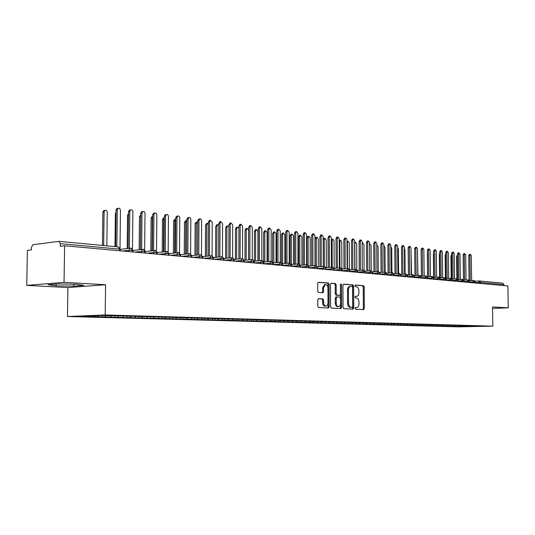 <?xml version="1.0" encoding="UTF-8"?>
<svg xmlns="http://www.w3.org/2000/svg" width="535" height="535" viewBox="0 0 535 535"><rect width="100%" height="100%" fill="white"/><g stroke="black" fill="none" stroke-linecap="round" stroke-linejoin="round"><path stroke-width="0.8" d="M355.006 308.347L355.548 309.223L363.586 309.584L364.328 308.414L364.188 286.874L363.432 285.623L355.407 285.021L354.879 285.824L355.414 286.713L356.464 286.787C357.942 287.128 358.758 288.472 358.911 290.813L358.925 292.618C358.824 294.778 358.096 296.015 356.751 296.323L355.421 296.263L354.939 297.079L355.481 297.955L356.531 298.022C358.009 298.336 358.824 299.674 358.985 302.021L358.992 303.826C358.885 306.04 358.136 307.284 356.751 307.572L355.501 307.525L355.006 308.347M318.586 298.637L317.757 299.854L317.777 306.261L318.613 307.565L328.416 307.999L329.172 306.789L329.078 284.299L328.263 282.988L318.419 282.266L317.703 283.463L317.73 291.18L318.566 292.498L322.852 292.759L323.581 291.555L323.568 287.756L325.467 284.566C326.945 284.653 327.774 285.817 327.955 288.057L328.015 302.884C327.908 304.789 327.239 305.873 326.002 306.127C324.584 305.987 323.789 304.83 323.621 302.656L323.615 300.168L322.779 298.864L318.472 298.637M492.548 308.387L508.25 307.852L507.875 285.964L64.608 245.766L60.254 246.307L60.301 243.652L58.897 241.352L32.856 244.736L31.465 247.317L31.418 249.878L27.392 250.38L26.75 285.389L67.912 287.569L67.463 316.519L105.208 314.954L105.582 284.74L64.04 282.353L64.608 245.766M508.25 307.852L492.521 306.95L492.829 326.143L105.208 314.954M343.029 307.431L343.824 308.695L353.046 309.11L353.762 307.926L353.635 286.098L352.859 284.827L343.604 284.145L342.922 285.315L343.029 307.431M340.862 308.561L331.406 308.14L330.59 306.849L330.503 284.406L331.198 283.222L335.371 283.523L336.181 284.821L336.221 293.855L337.023 295.139L339.772 295.3L340.481 294.116L340.434 284.76L340.915 283.945L341.537 284.841L341.651 307.364L340.862 308.561M67.463 316.519L458.067 326.852L492.829 326.143M314.226 321.522L314.232 322.679L309.678 322.558L312.527 322.478L308.922 322.384L309.611 321.435L312.58 321.354L118.65 315.857L99.109 315.51L81.547 316.232L98.039 316.68L98.728 315.523M309.484 321.267L477.354 326.029L481.58 326.283L458.348 326.424L458.983 325.648M455.673 325.755L455.68 326.477L458.348 326.424M455.68 326.477L452.523 326.397L455.198 326.337L452.697 326.27L453.332 325.487M450.009 325.548L450.022 326.33L452.697 326.27M450.022 326.33L446.812 326.243L449.494 326.183L446.952 326.116L447.594 325.327M444.257 325.34L444.271 326.176L446.952 326.116M444.271 326.176L441.007 326.082L443.702 326.029L441.121 325.955L441.763 325.16M438.412 325.12L438.426 326.016L441.121 325.955M438.426 326.016L435.109 325.929L437.811 325.868L435.189 325.795L435.831 324.999M432.474 324.899L432.481 325.855L435.189 325.795M432.481 325.855L429.117 325.768L431.825 325.708L429.157 325.634L429.806 324.825M426.435 324.671L426.442 325.695L429.157 325.634M426.442 325.695L423.018 325.601L425.74 325.541L423.031 325.467L423.68 324.651M420.296 324.444L420.309 325.527L423.031 325.467M420.309 325.527L416.825 325.434L419.554 325.374L416.798 325.3L417.46 324.464M414.05 324.237L414.063 325.36L416.798 325.3M414.063 325.36L410.526 325.267L413.261 325.206L410.459 325.126L411.134 324.27M407.71 324.203L407.717 325.193L410.459 325.126M407.717 325.193L404.119 325.093L406.861 325.033L404.012 324.952L404.701 324.076M401.25 324.023L401.263 325.019L404.012 324.952M401.263 325.019L397.599 324.919L400.354 324.859L397.452 324.778L398.154 323.882M394.69 323.835L394.696 324.839L397.452 324.778M394.696 324.839L390.971 324.738L393.733 324.678L390.784 324.598L391.5 323.675M388.009 323.648L388.015 324.665L390.784 324.598M388.015 324.665L384.224 324.558L386.992 324.498L383.99 324.411L384.718 323.474M381.208 323.454L381.221 324.477L383.99 324.411M381.221 324.477L377.362 324.377L380.138 324.31L377.081 324.223L377.824 323.26M374.293 323.26L374.299 324.29L377.081 324.223M374.299 324.29L370.374 324.19L373.162 324.123L370.053 324.036L370.808 323.046M367.251 323.066L367.257 324.103L370.053 324.036M367.257 324.103L363.265 323.996L366.054 323.929L362.89 323.842L363.66 322.826M360.088 322.859L360.095 323.909L362.89 323.842M360.095 323.909L356.022 323.802L358.824 323.735L355.601 323.648L356.39 322.605M352.792 322.659L352.792 323.715L355.601 323.648M352.792 323.715L348.178 323.448L348.974 322.391M345.363 322.445L345.363 323.514L348.178 323.448M345.363 323.514L340.614 323.24L341.41 322.177M337.792 322.23L337.799 323.314L340.614 323.24M337.799 323.314L332.917 323.033L333.713 321.956M330.082 322.01L330.088 323.107L332.917 323.033M330.088 323.107L325.066 322.819L325.868 321.736M322.23 321.769L322.23 322.893L325.066 322.819M322.23 322.893L317.068 322.605L317.877 321.508M314.232 322.679L317.068 322.605M306.073 321.267L306.073 322.458L308.922 322.384M306.073 322.458L300.61 322.157L301.299 321.207M297.754 321.013L297.761 322.237L300.61 322.157M297.761 322.237L292.137 321.93L292.832 320.967M289.281 320.753L289.281 322.01L292.137 321.93M289.281 322.01L283.496 321.695L284.192 320.726M280.634 320.478L280.634 321.776L283.496 321.695M280.634 321.776L274.689 321.455L275.378 320.478M271.82 320.204L271.82 321.542L274.689 321.455M271.82 321.542L265.694 321.214L266.39 320.224M262.825 319.943L262.825 321.301L265.694 321.214M262.825 321.301L256.519 320.967L257.221 319.963M253.643 319.683L253.643 321.053L256.519 320.967M253.643 321.053L247.157 320.712L247.859 319.703M244.281 319.422L244.274 320.799L247.157 320.712M244.274 320.799L237.6 320.452L238.302 319.428M234.718 319.148L234.718 320.545L237.6 320.452M234.718 320.545L227.843 320.191L228.545 319.154M224.961 318.873L224.954 320.278L227.843 320.191M224.954 320.278L217.872 319.917L218.574 318.873M214.869 318.586L214.983 320.01L217.872 319.917M214.983 320.01L207.694 319.642L208.396 318.586M204.805 318.486L204.798 319.736L207.694 319.642M204.798 319.736L197.288 319.362L197.997 318.292M194.406 318.191L194.399 319.462L197.288 319.362M194.399 319.462L186.655 319.074L187.364 317.991M183.773 317.897L183.766 319.174L186.655 319.074M183.766 319.174L175.788 318.78L176.517 317.663M172.905 317.589L172.899 318.88L175.788 318.78M172.899 318.88L164.68 318.479L165.422 317.322M161.797 317.275L161.784 318.586L164.68 318.479M161.784 318.586L153.311 318.171L154.073 316.967M150.435 316.954L150.422 318.278L153.311 318.171M150.422 318.278L141.688 317.857L142.47 316.613M138.812 316.626L138.799 317.964L141.688 317.857M138.799 317.964L129.791 317.536L130.594 316.245M126.922 316.292L126.909 317.643L129.791 317.536M126.909 317.643L117.613 317.208L118.436 315.864M114.751 315.951L114.737 317.322L117.613 317.208M114.737 317.322L105.148 316.874L105.856 315.697M102.292 315.596L102.272 316.981L105.148 316.874M102.272 316.981L98.039 316.68M110.671 317.021L111.38 315.857M123.01 317.355L123.719 316.205M135.061 317.683L135.77 316.539M146.837 317.997L147.546 316.874M158.347 318.312L159.176 317.008M169.595 318.613L170.431 317.322M180.603 318.913L181.432 317.636M191.363 319.201L192.192 317.944M201.896 319.489L202.725 318.238M212.201 319.769L213.024 318.532M222.286 320.037L223.108 318.82M232.163 320.304L232.986 319.101M241.833 320.565L242.636 319.395M251.303 320.826L252.092 319.683M260.578 321.074L261.354 319.97M269.673 321.321L270.429 320.244M278.588 321.562L279.323 320.518M287.322 321.796L288.044 320.786M295.888 322.03L296.597 321.047M304.288 322.257L304.983 321.301M312.527 322.478L313.209 321.542M320.605 322.699L321.294 321.769M328.537 322.913L329.219 321.99M336.321 323.127L337.003 322.21M343.958 323.327L344.64 322.424M351.462 323.535L352.137 322.638M358.824 323.735L359.5 322.846M366.054 323.929L366.729 323.046M373.162 324.123L373.831 323.247M380.138 324.31L380.806 323.448M386.992 324.498L387.654 323.642M393.733 324.678L394.395 323.829M400.354 324.859L401.009 324.016M406.861 325.033L407.583 324.116M413.261 325.206L414.03 324.237M419.554 325.374L420.316 324.411M425.74 325.541L426.502 324.591M431.825 325.708L432.574 324.772M437.811 325.868L438.546 324.952M443.702 326.029L444.424 325.133M449.494 326.183L450.209 325.307M503.916 285.603L503.903 284.573L480.691 282.433L480.704 283.503M502.566 283.155L503.903 284.573M455.198 326.337L455.894 325.481M64.04 282.353L26.75 285.389M67.912 287.569L105.582 284.74M73.743 286.151L83.895 285.376L76.291 284.266L58.081 283.938L48.003 284.747L56.055 285.844L73.743 286.151L73.776 284.219M465.617 325.835L465.396 326.617M473.682 280.447L469.489 280.681L473.702 280.44L472.973 281.918L469.71 282.099M475.133 282.995L475.12 281.918L473.856 280.44M469.503 282.487L469.489 281.403L468.225 279.905L463.771 280.159L468.065 279.912L467.322 281.397L463.992 281.584M462.307 279.37L457.967 279.624L462.334 279.37L461.578 280.868L458.181 281.062M463.778 281.965L463.765 280.875L462.494 279.37M456.482 278.822L452.062 279.083M457.96 281.437L457.947 280.333L456.676 278.815L455.74 280.333L452.269 280.534M452.042 280.902L452.028 279.792L450.798 278.26L446.056 278.534L450.584 278.267L449.808 279.785L446.257 279.992M446.029 280.353L446.016 279.237L444.739 277.692L439.944 277.979L444.558 277.698L443.769 279.23L440.144 279.444M438.412 277.123L433.731 277.411L438.433 277.123L437.63 278.668L433.925 278.889M439.91 279.798L439.897 278.668L438.613 277.117M432.18 276.535L427.411 276.829L432.2 276.535L431.391 278.093L427.599 278.32M433.684 279.237L433.671 278.093L432.387 276.528M425.84 275.94L420.985 276.247M427.351 278.661L427.338 277.511L426.094 275.933L425.037 277.511L421.165 277.745M419.386 275.338L414.438 275.645L419.413 275.331L418.571 276.916L414.618 277.163M420.911 278.08L420.898 276.916L419.607 275.324M412.826 274.716L407.777 275.043M414.358 277.484L414.344 276.314L413.087 274.709L411.997 276.314L407.951 276.568M406.145 274.087L401.003 274.422L406.165 274.087L405.303 275.692L401.17 275.96M407.683 276.876L407.67 275.699L406.373 274.08M399.344 273.452L394.101 273.793L399.364 273.445L398.488 275.07L394.262 275.344M400.889 276.261L400.875 275.07L399.578 273.438M392.416 272.796L387.072 273.158L392.443 272.796L391.553 274.428L387.226 274.716M393.974 275.632L393.961 274.435L392.663 272.79M385.367 272.134L379.917 272.502L385.394 272.128L384.484 273.78L380.064 274.074M386.932 274.997L386.925 273.786L385.621 272.121M378.185 271.459L372.621 271.84L378.212 271.452L377.295 273.117L372.768 273.425M379.763 274.348L379.75 273.124L378.446 271.446M372.454 273.686L372.447 272.449L371.176 270.757L365.198 271.165L370.895 270.763L369.966 272.442L365.331 272.763M365.01 273.01L365.004 271.76L363.693 270.055L357.627 270.483L363.446 270.068L362.496 271.76L357.761 272.088M355.829 269.359L349.917 269.78L355.855 269.352L354.892 271.058L350.037 271.399M357.427 272.322L357.42 271.064L356.109 269.339M348.091 268.63L342.052 269.072L348.111 268.623L347.135 270.349L342.173 270.703M349.703 271.62L349.696 270.349L348.379 268.617M340.2 267.888L334.041 268.343L340.227 267.881L339.23 269.62L334.154 269.988M341.825 270.904L341.818 269.62L340.501 267.875M333.793 270.175L333.786 268.884L332.469 267.112L325.868 267.607L332.181 267.125L331.178 268.878L325.969 269.265M325.601 269.433L325.594 268.129L324.31 266.343L317.536 266.851L323.983 266.356L322.959 268.122L317.629 268.523M315.596 265.574L309.029 266.089L315.617 265.567L314.58 267.353L309.123 267.767M317.248 268.677L317.242 267.353L315.924 265.554M307.063 264.772L300.356 265.307L307.083 264.772L306.033 266.564L300.436 266.998M308.728 267.901L308.722 266.57L307.404 264.751M300.035 267.119L300.028 265.768L298.737 263.936L291.501 264.511M289.475 263.12L282.467 263.695L289.488 263.113L288.405 264.945L282.534 265.42M291.16 266.31L291.154 264.952L289.836 263.1M282.099 265.487L282.099 264.116L280.801 262.244L273.245 262.866L280.414 262.264L279.323 264.109L273.305 264.604M272.857 264.651L272.857 263.26L271.559 261.374L263.822 262.023L271.151 261.394L270.048 263.253L263.875 263.775M271.559 261.374L271.151 261.394M263.414 263.795L263.414 262.391L262.117 260.485L254.199 261.16L261.695 260.512L260.572 262.384L254.245 262.926M252.038 259.602L244.368 260.277L252.032 259.602L250.895 261.495L244.408 262.056M253.771 262.919L253.771 261.501L252.473 259.575L252.032 259.602L252.446 259.575M243.913 262.03L243.92 260.592L242.623 258.646L242.154 258.679L241.011 260.585L234.444 261.167M233.849 261.113L233.849 259.662L232.551 257.696L232.07 257.736L230.913 259.656L224.339 260.251M223.556 260.177L223.563 258.713L222.259 256.726L221.751 256.767L220.587 258.706L214.007 259.314M213.03 259.228L213.037 257.743L211.74 255.737L211.205 255.784L210.028 257.736L203.447 258.358M202.277 258.251L202.284 256.753L200.986 254.72L200.418 254.774L199.234 256.746L192.653 257.375M191.269 257.255L191.276 255.737L189.985 253.684L189.383 253.75L188.193 255.73L181.612 256.379M180.007 256.232L180.021 254.7L178.723 252.627L178.088 252.694L176.898 254.693L170.317 255.349M168.485 255.188L168.498 253.637L167.194 251.537L166.525 251.624L165.342 253.63L158.761 254.306M156.688 254.118L156.701 252.547L155.417 250.427L154.682 250.527L153.505 252.54L146.931 253.229M144.611 253.022L144.624 251.43L143.34 249.29L142.557 249.404L141.387 251.423L134.82 252.132M132.239 251.898L132.252 250.293L130.975 248.126L130.125 248.26L128.975 250.28L122.415 251.009M56.081 284.098L56.055 285.844M355.307 307.598L355.889 307.598M355.895 296.357L355.213 296.35M362.897 309.551L363.372 308.454L363.232 286.927L362.476 285.677L355.126 285.128M352.311 309.076L352.799 307.966L352.679 286.151L351.903 284.887L343.35 284.245M352.144 307.364L352.679 306.542L352.565 287.355L352.023 286.466L350.619 286.392C349.275 286.72 348.553 287.957 348.452 290.104L348.526 303.285C348.686 305.666 349.522 307.003 351.027 307.311L352.177 307.364M349.837 286.432L349.656 286.446C348.318 286.773 347.596 288.011 347.489 290.157L348.452 290.104M351.181 307.404L350.064 307.351C348.559 307.043 347.723 305.706 347.563 303.325L347.489 290.157M330.944 283.323L335.371 283.523M338.842 295.347L336.06 295.186L335.251 293.902L335.218 284.874L334.408 283.583M340.18 308.534L340.681 307.404L340.481 284.413M336.261 303.238C336.421 305.371 337.19 306.508 338.568 306.655C339.772 306.408 340.427 305.338 340.521 303.459L340.494 298.309L339.698 297.032L337.03 296.871L336.234 298.062L336.261 303.238L335.298 303.278C335.458 305.411 336.227 306.548 337.605 306.695L338.568 306.655M336.923 296.878L335.987 296.918L335.271 298.109L336.234 298.062M335.298 303.278L335.271 298.109M325.915 306.134L325.033 306.167C323.615 306.027 322.819 304.87 322.652 302.703L322.645 300.215L321.809 298.911L318.258 298.717M324.691 284.613L322.598 287.81L323.568 287.756M322.13 292.725L322.612 291.608L322.598 287.81M327.681 307.973L328.202 306.822L328.115 284.359L327.293 283.048L318.164 282.366M457.438 256.492L456.569 256.559L457.198 255.382M456.569 256.559L456.863 278.842M471.629 280.561L471.268 255.723L470.452 254.352L469.877 255.543L468.734 255.63L469.362 254.439M469.088 280.226L468.734 255.63M470.238 280.634L469.877 255.543M451.634 255.797L450.905 255.85L451.547 254.66M450.905 255.85L451.199 278.347M445.735 255.081L445.153 255.128L445.722 253.938M445.153 255.128L445.441 277.899M439.737 254.359L439.309 254.392L439.723 253.269M439.309 254.392L439.589 277.518M433.638 253.623L433.631 252.667M433.37 253.65L433.644 277.25M466.025 280.026L465.677 255.001L464.848 253.617L464.266 254.814L463.116 254.907L463.751 253.704M463.464 279.772L463.116 254.907M464.614 280.106L464.266 254.814M460.341 279.484L459.993 254.265L459.15 252.874L458.562 254.078L457.412 254.165L458.054 252.961M457.746 279.323L457.412 254.165M458.903 279.571L458.562 254.078M454.556 278.936L454.222 253.516L453.359 252.112L452.757 253.329L451.607 253.416L452.262 252.199M451.935 278.895L451.607 253.416M453.098 279.023L452.757 253.329M448.678 278.381L448.35 252.754L447.474 251.336L446.865 252.56L445.708 252.654L446.377 251.43M446.029 278.494L445.708 252.654M447.193 278.467L446.865 252.56M427.438 252.881L427.432 252.219M427.325 252.888L427.592 276.822M442.699 277.812L442.378 251.985L441.489 250.554L440.873 251.784L439.71 251.885L440.392 250.641M440.024 277.973L439.71 251.885M441.188 277.899L440.873 251.784M417.915 275.425L417.494 250.607M411.582 274.796L410.994 249.491M405.149 274.154L404.915 249.832L404.38 248.487M436.62 277.23L436.313 251.196L435.403 249.758L434.774 250.995L433.611 251.096L434.306 249.845M433.918 277.397L433.611 251.096M435.089 277.324L434.774 250.995M430.434 276.642L430.14 250.4L429.21 248.942L428.582 250.193L427.411 250.293L428.114 249.036M427.706 276.816L427.411 250.293M428.876 276.742L428.582 250.193M424.148 276.047L423.86 249.584L422.917 248.12L422.276 249.377L421.098 249.477L421.821 248.213M421.386 276.221L421.098 249.477M422.563 276.147L422.276 249.377M417.755 275.438L417.474 248.755L416.511 247.277L415.862 248.548L414.685 248.648L415.414 247.371M414.959 275.612L414.685 248.648M416.143 275.538L415.862 248.548M398.602 273.499L398.381 249.009L397.652 247.551M391.941 272.83L391.727 248.166L390.804 246.668M385.16 272.148L384.959 247.317L383.936 245.812M378.265 271.452L378.078 246.448L376.734 245.083M371.243 270.77L371.069 245.565L369.993 244.034L369.511 244.428M411.248 274.816L410.98 247.912L409.997 246.421L409.335 247.705L408.151 247.805L408.901 246.521M408.419 274.997L408.151 247.805M409.603 274.923L409.335 247.705M404.627 274.188L404.366 247.056L403.363 245.552L402.694 246.842L401.511 246.949L402.273 245.652M401.765 274.375L401.511 246.949M402.955 274.294L402.694 246.842M397.886 273.546L397.639 246.187L396.616 244.669L395.94 245.966L394.75 246.073L395.526 244.769M394.99 273.733L394.75 246.073M396.188 273.652L395.94 245.966M391.025 272.89L390.791 245.304L389.747 243.766L389.059 245.077L387.868 245.184L388.657 243.866M388.102 273.084L387.868 245.184M389.293 273.004L389.059 245.077M384.043 272.221L383.822 244.401L382.752 242.85L382.057 244.167L380.86 244.281L381.669 242.95M381.08 272.422L380.86 244.281M382.278 272.342L382.057 244.167M364.094 270.128L363.934 244.669L362.837 243.124L362.148 244.114M376.934 271.546L376.727 243.478L375.637 241.914L374.928 243.244L373.731 243.358L374.553 242.021M373.932 271.747L373.731 243.358M375.135 271.666L374.928 243.244M356.818 269.546L356.664 243.753L355.548 242.195L354.832 243.519L354.979 269.413M369.692 270.85L369.498 242.542L368.381 240.964L367.665 242.308L366.462 242.422L367.304 241.071M366.656 271.064L366.462 242.422M367.859 270.977L367.665 242.308M349.415 269.045L349.268 242.823L348.124 241.245L347.081 241.352M348.124 241.245L347.402 242.582L347.536 268.664M362.315 270.148L362.135 241.586L360.998 239.994L360.269 241.345L359.065 241.466L359.921 240.101M359.239 270.362L359.065 241.466M360.45 270.275L360.269 241.345M341.865 268.684L341.738 241.873L340.568 240.282L339.832 241.633L339.952 267.901M354.805 269.426L354.631 240.616L353.468 239.011L352.739 240.375L351.528 240.489L352.404 239.118M351.689 269.653L351.528 240.489M352.906 269.566L352.739 240.375M331.279 239.673L331.834 239.406M334.181 268.329L334.061 240.904L332.864 239.305L332.121 240.663L332.228 267.119M347.148 268.697L346.994 239.626L345.804 238.008L345.062 239.379L343.844 239.499L344.741 238.115M343.992 268.924L343.844 239.499M345.209 268.837L345.062 239.379M323.187 239.091L323.996 238.409M326.343 267.567L326.243 239.921L325.019 238.302L324.263 239.673L324.357 266.35M339.344 267.948L339.21 238.617L337.986 236.985L337.237 238.363L336.02 238.49L336.936 237.092M336.154 268.189L336.02 238.49M337.371 268.095L337.237 238.363M318.358 266.784L318.272 238.918L317.021 237.286L316.259 238.663L315.068 238.784L316.004 237.386M316.259 238.663L316.339 265.634M315.068 238.784L315.142 265.607M331.392 267.186L331.272 237.593L330.021 235.942L329.266 237.333L328.042 237.46L328.978 236.049M328.156 267.433L328.042 237.46M329.379 267.339L329.266 237.333M310.226 265.989L310.153 237.894L308.869 236.243L308.1 237.634L306.903 237.761L307.866 236.35M308.1 237.634L308.167 264.986M306.903 237.761L306.963 264.778M323.287 266.41L323.18 236.544L321.903 234.878L321.134 236.276L319.91 236.403L320.866 234.985M320.01 266.664L319.91 236.403M321.234 266.564L321.134 236.276M301.927 265.179L301.874 236.851L300.563 235.186L299.781 236.584L298.584 236.711L299.567 235.293M299.781 236.584L299.827 264.43M298.584 236.711L298.63 263.929M315.021 265.614L314.934 235.474L313.624 233.788L312.841 235.206L311.617 235.333L312.6 233.902M311.698 265.875L311.617 235.333M312.928 265.781L312.841 235.206M293.474 264.35L293.434 235.788L292.09 234.109L291.301 235.52L290.097 235.647L291.107 234.216M291.301 235.52L291.334 264.083M290.097 235.647L290.13 263.14M306.588 264.805L306.522 234.383L305.177 232.685L304.388 234.109L303.164 234.243L304.168 232.799M303.225 265.072L303.164 234.243M304.455 264.979L304.388 234.109M284.847 263.501L284.827 234.704L283.443 233.006L282.647 234.43L281.45 234.557L282.48 233.113M282.647 234.43L282.667 263.675M281.45 234.557L281.457 262.431M297.988 263.982L297.941 233.273L296.557 231.561L295.768 232.992L294.538 233.126L295.561 231.668M294.578 264.257L294.538 233.126M295.815 264.156L295.768 232.992M276.047 262.632L276.047 233.594L274.629 231.889L273.826 233.32L272.623 233.454L273.679 231.996M273.826 233.32L273.82 262.819M272.623 233.454L272.616 261.829M289.214 263.14L289.188 232.143L287.77 230.411L286.967 231.856L285.737 231.989L286.787 230.518M285.757 263.421L285.737 231.989M286.994 263.32L286.967 231.856M267.072 261.742L267.092 232.471L265.634 230.745L264.825 232.183L263.621 232.324L264.705 230.852M264.825 232.183L264.805 261.936M263.621 232.324L263.594 261.441M280.266 262.277L280.253 230.986L278.795 229.234L277.993 230.692L276.755 230.832L277.832 229.348M276.755 262.571L276.755 230.832M277.999 262.464L277.993 230.692M257.917 260.839L257.957 231.321L256.459 229.575L255.643 231.026L254.433 231.167L255.549 229.682M255.643 231.026L255.596 261.04M254.433 231.167L254.386 261.147M271.125 261.401L271.138 229.803L269.64 228.037L268.831 229.502L267.587 229.649L268.697 228.151M267.567 261.702L267.587 229.649M268.811 261.595L268.831 229.502M248.568 259.91L248.628 230.144L247.09 228.385L246.267 229.849L245.057 229.99L246.2 228.492M246.267 229.849L246.2 260.117M245.057 229.99L244.99 260.224M261.796 260.491L261.829 228.599L260.291 226.813L259.475 228.291L258.231 228.438L259.368 226.927M258.191 260.812L258.231 228.438M259.435 260.705L259.475 228.291M238.918 228.01L237.527 227.174L236.697 228.639L235.487 228.786L236.664 227.275M236.697 228.639L236.61 259.181M235.487 228.786L235.4 259.288M252.273 259.575L252.326 227.368L250.748 225.569L249.919 227.054L248.681 227.208L249.852 225.676M248.614 259.903L248.681 227.208M249.858 259.796L249.919 227.054M228.947 226.372L227.756 225.93L226.927 227.408L225.716 227.556L226.92 226.037M226.927 227.408L226.82 258.218M225.716 227.556L225.603 258.331M242.542 258.646L242.623 226.111L240.991 224.299L240.168 225.79L238.924 225.944L240.121 224.406M238.831 258.98L238.924 225.944M240.075 258.866L240.168 225.79M218.761 224.854L217.785 224.667L216.949 226.151L215.739 226.305L216.983 224.767M216.949 226.151L216.815 257.235M215.739 226.305L215.598 257.348M232.605 257.703L232.712 224.827L231.026 222.995L230.197 224.499L228.953 224.66L230.19 223.102M228.84 258.03L228.953 224.66M230.083 257.917L230.197 224.499M208.356 223.403L207.593 223.376L206.757 224.867L205.547 225.021L206.824 223.476M206.757 224.867L206.597 256.225M205.547 225.021L205.38 256.345M222.453 256.753L222.58 223.516L220.848 221.671L220.019 223.182L218.768 223.342L220.046 221.771M218.628 257.061L218.768 223.342M219.878 256.947L220.019 223.182M197.716 221.998L197.174 222.058L196.345 223.556L195.128 223.717L196.445 222.152M196.345 223.556L196.158 255.195M195.128 223.717L194.941 255.315M212.074 255.797L212.228 222.172L210.436 220.313L209.606 221.838L208.362 221.998L209.68 220.413M208.189 256.071L208.362 221.998M209.439 255.951L209.606 221.838M186.829 220.634L185.698 222.219L184.488 222.379L185.317 220.868L185.846 220.801M185.698 222.219L185.484 254.138M184.488 222.379L184.267 254.259M201.461 254.827L201.635 220.554L201.06 219.25L200.164 218.848L198.966 220.46L197.723 220.621L198.545 219.096L199.08 219.029M197.522 255.061L197.723 220.621M198.773 254.941L198.966 220.46M175.701 219.31L174.818 220.848L173.608 221.008L174.43 219.497L175.012 219.417M174.818 220.848L174.577 253.055M173.608 221.008L173.36 253.182M190.614 253.851L190.828 219.403C190.641 217.932 190.005 217.304 188.909 217.518L188.086 219.049L186.842 219.216L187.665 217.685L188.246 217.605M186.608 254.025L186.842 219.216M187.859 253.898L188.086 219.049M164.319 218.046L163.697 219.444L162.48 219.611L163.295 218.099L163.937 218.006M163.697 219.444L163.422 251.945M162.48 219.611L162.205 252.072M179.519 252.868L179.767 217.972C179.566 216.461 178.904 215.832 177.774 216.073L176.958 217.605L175.714 217.778L176.53 216.247L177.172 216.153M175.453 252.968L175.714 217.778M176.704 252.841L176.958 217.605M152.662 216.896L152.314 218.012L151.104 218.186L151.913 216.668L152.615 216.568M152.314 218.012L152.014 250.808M151.104 218.186L150.803 250.942M168.164 251.885L168.445 216.501C168.237 214.956 167.549 214.321 166.385 214.595L165.576 216.133L164.332 216.307L165.134 214.776L165.843 214.675M164.038 251.885L164.332 216.307M165.288 251.751L165.576 216.133M140.732 216.093L140.678 216.548L139.468 216.722L140.738 215.07M140.678 216.548L140.344 249.644M139.468 216.722L139.133 249.778M156.548 250.902L156.862 215.003C156.641 213.418 155.926 212.776 154.722 213.09L153.926 214.622L152.682 214.802L153.471 213.271L154.254 213.157M152.355 250.775L152.682 214.802M153.599 250.641L153.926 214.622M128.514 215.083L127.557 215.224L128.527 213.625M127.557 215.224L127.19 248.588M144.657 249.932L145.012 213.472C144.771 211.833 144.022 211.191 142.778 211.546L142.002 213.077L140.758 213.264L141.534 211.733L142.397 211.606M140.391 249.638L140.758 213.264M141.641 249.504L142.002 213.077M116.008 213.599L115.373 213.692L116.021 212.261M115.373 213.692L114.978 246.622M132.479 248.976L132.874 211.893C132.613 210.215 131.837 209.573 130.547 209.974L129.791 211.499L128.554 211.686L129.303 210.168L130.266 210.021M128.146 248.481L128.554 211.686M129.396 248.34L129.791 211.499M106.826 245.853L107.247 212.335C106.967 210.616 106.157 209.994 104.82 210.449L104.098 211.94L102.894 212.127L103.616 210.643L104.679 210.469M104.098 211.94L103.67 245.552M102.894 212.127L102.466 245.438M120.007 248.066L120.442 210.288C120.161 208.543 119.352 207.908 118.014 208.369L117.292 209.88L116.048 210.074L116.77 208.563L117.84 208.396M115.613 246.682L116.048 210.074M116.857 246.796L117.292 209.88M502.706 283.155L479.474 280.962L475.107 281.196L479.199 280.969M478.544 283.303L479.474 280.962L480.691 282.433L475.334 282.607M119.559 250.748L119.579 249.123L60.301 243.652M120.301 250.815L120.321 249.424L119.579 249.123L118.148 246.936M475.341 283.015L475.12 281.918L472.973 281.918L472.987 282.801M467.336 282.286L467.322 281.397L469.489 281.403L469.717 282.507M461.591 281.764L461.578 280.868L463.765 280.875L463.999 281.985M455.753 281.236L455.74 280.333L457.947 280.333L458.181 281.457M449.821 280.701L449.808 279.785M443.782 280.153L443.769 279.237L446.016 279.237L446.264 280.38M437.643 279.598L437.63 278.668L439.897 278.668L440.151 279.825M431.397 279.029L431.391 278.093L433.671 278.093L433.932 279.257M425.051 278.454L425.037 277.511L427.338 277.511L427.605 278.688M418.584 277.866L418.577 276.916L420.898 276.916L421.172 278.1M412.01 277.27L411.997 276.314L414.344 276.314L414.618 277.504M405.316 276.662L405.303 275.699L407.67 275.699L407.958 276.903M398.501 276.047L398.488 275.07L400.875 275.07L401.17 276.287M391.56 275.418L391.553 274.428L393.961 274.435L394.262 275.659M384.498 274.776L384.484 273.78L386.925 273.786L387.226 275.023M377.302 274.121L377.295 273.117L379.75 273.124L380.064 274.375M369.973 273.459L369.966 272.449L372.447 272.449L372.768 273.713M362.503 272.783L362.496 271.76L365.004 271.76L365.338 273.037M354.899 272.094L354.892 271.058L357.42 271.064L357.761 272.348M347.141 271.385L347.135 270.349L349.696 270.349L350.044 271.653M339.237 270.67L339.237 269.62L341.818 269.62L342.173 270.937M331.178 269.941L331.178 268.878L333.786 268.884L334.154 270.208M322.966 269.199L322.959 268.122L325.594 268.129L325.975 269.466M314.58 268.436L314.58 267.353L317.242 267.353L317.629 268.71M306.033 267.661L306.033 266.564L308.722 266.57L309.123 267.941M297.313 266.871L297.306 265.761L291.582 266.216M288.412 266.062L288.405 264.945L291.154 264.952L291.575 265.119L291.582 266.35M279.323 265.24L279.323 264.109L282.099 264.116L282.534 264.29L282.534 265.527M270.048 264.397L270.048 263.26L272.857 263.26L273.305 263.441L273.305 264.691M260.572 263.534L260.572 262.384L263.414 262.391L263.875 262.578L263.875 263.835M250.895 262.658L250.895 261.495L253.771 261.501L254.245 261.695L254.245 262.966M241.011 261.762L241.011 260.585L243.92 260.592L244.415 260.792L244.408 262.07M230.906 260.846L230.913 259.656L233.849 259.662L234.363 259.87L234.357 261.16M220.58 259.91L220.587 258.706L223.563 258.713L224.091 258.933L224.085 260.231M210.028 258.953L210.034 257.736L213.037 257.743L213.585 257.97L213.585 259.274M199.234 257.977L199.234 256.746M188.186 256.974L188.2 255.73L191.276 255.737L191.864 255.977L191.858 257.308M176.891 255.951L176.898 254.693L180.021 254.7L180.629 254.948L180.623 256.285M165.328 254.901L165.342 253.63L168.498 253.637L169.134 253.891L169.12 255.242M153.492 253.824L153.505 252.54L156.701 252.547L157.364 252.814L157.35 254.178M141.374 252.727L141.387 251.423L144.624 251.43L145.306 251.711L145.293 253.082M128.962 251.604L128.975 250.286L132.252 250.293L132.968 250.581L132.947 251.965M452.269 280.922L452.256 279.872L449.808 279.792M300.436 267.152L300.436 265.935L297.306 265.768L298.376 263.949L291.501 264.504M202.845 258.305L202.852 256.981L199.241 256.746M355.628 307.612L356.584 307.572M355.561 296.377L356.517 296.33M362.476 285.677L363.432 285.623M363.232 286.927L364.188 286.874M363.372 308.454L364.328 308.414M351.903 284.887L352.859 284.827M352.679 286.151L353.635 286.098M352.799 307.966L353.762 307.926M347.563 303.325L348.526 303.285M350.064 307.351L351.027 307.311M335.218 284.874L336.181 284.821M335.251 293.902L336.221 293.855M336.06 295.186L337.023 295.139M338.729 295.353L339.692 295.3M340.574 284.901L341.537 284.841M340.681 307.404L341.651 307.364M321.809 298.911L322.779 298.864M322.645 300.215L323.615 300.168M322.652 302.703L323.621 302.656M322.612 291.608L323.581 291.555M327.293 283.048L328.263 282.988M328.115 284.359L329.078 284.299M328.202 306.822L329.172 306.789M347.402 242.582L347.008 242.623M339.832 241.633L339.223 241.693M332.121 240.663L331.285 240.743M324.263 239.673L323.193 239.78M120.321 249.23L118.302 246.929L59.111 241.352M475.327 281.952L473.903 280.44M469.703 281.43L468.265 279.912M463.979 280.902L462.541 279.37M458.167 280.367L456.716 278.822M452.256 279.825L450.798 278.26M456.676 278.815L452.055 279.083M446.25 279.27L444.779 277.698M440.138 278.708L438.653 277.117M433.918 278.133L432.427 276.535M427.592 277.551L426.094 275.933M421.159 276.956L419.647 275.324M426.054 275.933L420.985 276.241M414.612 276.354L413.087 274.709M407.944 275.739L406.413 274.08M413.047 274.709L407.777 275.037M401.156 275.11L399.618 273.438M394.255 274.475L392.697 272.79M387.22 273.826L385.655 272.128M380.057 273.164L378.479 271.446M372.761 272.496L371.176 270.757M365.325 271.807L363.726 270.061M357.755 271.111L356.143 269.346M350.037 270.396L348.412 268.617M342.166 269.673L340.534 267.875M334.148 268.931L332.502 267.119M325.969 268.182L324.31 266.343M317.629 267.413L315.951 265.554M309.116 266.624L307.431 264.751M300.436 265.828L298.737 263.936M291.575 265.012L289.863 263.1M298.376 263.949L298.711 263.936M282.534 264.176L280.801 262.244M273.305 263.327L271.653 261.388M280.414 262.264L280.781 262.244M263.875 262.458L262.217 260.491M254.252 261.568L252.567 259.589M261.695 260.512L262.09 260.485M244.415 260.665L242.716 258.659M234.363 259.736L232.651 257.709M242.596 258.646L234.33 259.388M224.091 258.786L222.359 256.74M232.531 257.696L224.058 258.472M213.592 257.823L211.84 255.75M222.246 256.726L213.565 257.536M202.852 256.833L201.086 254.734M211.726 255.737L202.832 256.586M191.871 255.817L190.079 253.697M200.966 254.72L191.858 255.616M180.629 254.787L178.824 252.634M189.965 253.684L180.623 254.627M169.134 253.724L167.301 251.55M178.71 252.627L169.127 253.61M157.364 252.64L155.511 250.44M167.194 251.537L157.364 252.58M155.404 250.427L145.313 251.53L143.433 249.303M132.968 250.393L131.068 248.14M143.326 249.29L133.115 250.44M130.961 248.126L120.529 249.337M355.795 307.612L356.751 307.572M355.788 296.37L356.624 296.33M349.656 286.446L350.619 286.392M338.809 295.347L339.725 295.3M335.987 296.918L336.956 296.871M324.504 284.62L325.467 284.566M470.452 254.352L469.309 254.446M464.848 253.617L463.698 253.71M459.15 252.874L458 252.961M453.359 252.112L452.202 252.206M447.474 251.336L446.31 251.437M441.489 250.554L440.325 250.647M435.403 249.758L434.233 249.852M429.21 248.942L428.04 249.042M422.917 248.12L421.74 248.22M416.511 247.277L415.334 247.377M369.504 244.08L369.993 244.034M409.997 246.421L408.814 246.528M403.363 245.552L402.18 245.659M396.616 244.669L395.425 244.776M389.747 243.766L388.557 243.873M382.752 242.85L381.555 242.964M362.141 243.191L362.837 243.124M375.637 241.914L374.433 242.027M354.645 242.281L355.548 242.195M368.381 240.964L367.177 241.078M360.998 239.994L359.787 240.115M339.384 240.402L340.568 240.282M353.468 239.011L352.257 239.132M331.68 239.419L332.864 239.305M345.804 238.008L344.587 238.128M323.829 238.423L325.019 238.302M337.986 236.985L336.769 237.105M315.831 237.406L317.021 237.286M330.021 235.942L328.804 236.062M307.678 236.37L308.869 236.243M321.903 234.878L320.679 235.005M299.366 235.313L300.563 235.186M313.624 233.788L312.393 233.922M290.886 234.236L292.09 234.109M305.177 232.685L303.947 232.819M282.246 233.14L283.443 233.006M296.557 231.561L295.327 231.695M273.425 232.023L274.629 231.889M287.77 230.411L286.533 230.545M264.43 230.879L265.634 230.745M278.795 229.234L277.565 229.375M255.248 229.716L256.459 229.575M269.64 228.037L268.403 228.184M245.879 228.532L247.09 228.385M260.291 226.813L259.054 226.96M236.316 227.315L237.527 227.174M250.748 225.569L249.504 225.716M226.546 226.084L227.756 225.93M240.991 224.299L239.747 224.453M216.568 224.82L217.785 224.667M231.026 222.995L229.782 223.155M206.376 223.53L207.593 223.376M220.848 221.671L219.597 221.831M195.964 222.212L197.174 222.058M210.436 220.313L209.192 220.48M185.317 220.868L186.528 220.708M199.796 218.929L198.545 219.096M174.43 219.497L175.647 219.337M188.909 217.518L187.665 217.685M163.295 218.099L164.319 217.959M177.774 216.073L176.53 216.247M151.913 216.668L152.662 216.561M166.385 214.595L165.134 214.776M140.257 215.21L140.738 215.137M154.722 213.09L153.471 213.271M142.778 211.546L141.534 211.733M130.547 209.974L129.303 210.168M103.616 210.643L104.82 210.449M118.014 208.369L116.77 208.563"/></g></svg>
